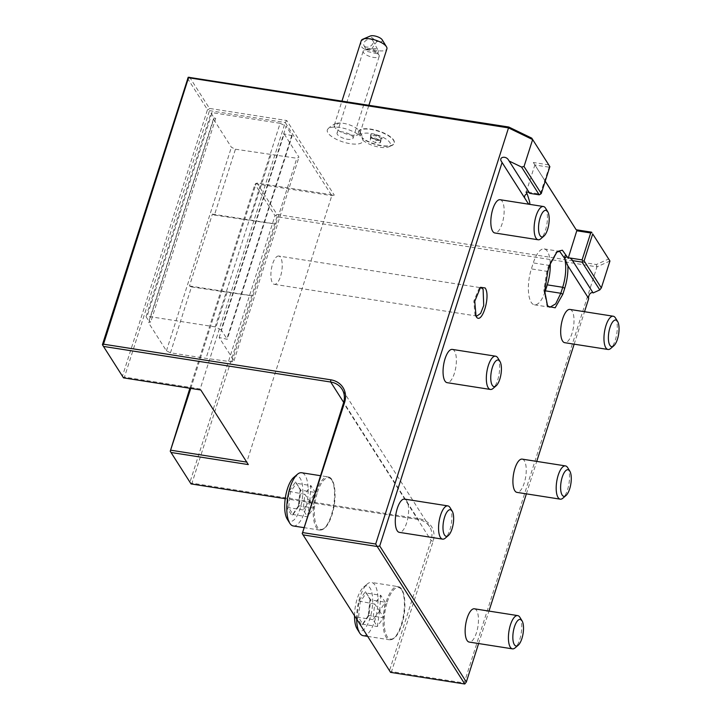 <?xml version="1.0" encoding="UTF-8"?>
<svg xmlns="http://www.w3.org/2000/svg" width="720" height="720" viewBox="0 0 720 720"><rect width="100%" height="100%" fill="white"/><g stroke="black" fill="none" stroke-linecap="round" stroke-linejoin="round"><path stroke-width="0.54" stroke-dasharray="3.6 2.7" d="M190.764 388.404L256.059 183.798L331.803 195.669L334.287 195.147L257.004 183.033L277.029 214.479L596.349 264.528L608.679 258.948M548.793 164.898L533.331 162.477L545.229 181.152M189.477 76.977L209.502 108.432L286.785 120.546L334.287 195.147M362.934 140.328A15.822 5.679 -162.3 0 0 388.62 146.88A15.822 5.679 -162.3 0 0 379.368 135.729A15.822 5.679 -162.3 0 0 360.198 136.044A18.621 6.687 17.7 0 0 334.224 127.089A18.621 6.687 17.7 0 0 327.897 128.988A18.621 6.687 17.7 0 0 335.034 138.618A18.621 6.687 17.7 0 0 355.923 144.117A18.621 6.687 17.7 0 0 362.934 140.328L362.043 137.763A16.821 6.039 17.7 0 0 361.989 136.08A20.205 20.205 0 0 0 359.343 130.887A13.464 4.833 -162.3 0 0 339.282 123.012A20.205 13.086 88.6 0 0 334.224 127.089M277.029 214.479L275.004 215.739L189.972 482.184L169.947 450.729M277.02 216.711L191.979 483.156L419.202 518.769A21.888 18.756 -32.5 0 1 433.089 541.377L391.527 671.607L464.175 682.992L596.979 266.859L277.02 216.711L276.246 215.478M609.939 260.991L596.979 266.859L596.349 264.528M257.004 183.033L254.979 184.284L275.004 215.739M189.882 388.269L254.979 184.284M189.972 482.184L190.737 483.417L191.979 483.156M301.959 533.133L389.511 670.635L431.073 540.405A20.205 17.316 -32.5 0 0 429.57 526.644A20.205 17.316 -32.5 0 0 418.257 519.534L285.219 498.681M191.043 483.921L190.737 483.417M187.452 78.237L207.477 109.683L122.445 376.128L102.42 344.682M123.507 377.865L123.21 377.361L124.452 377.1L209.484 110.655L208.719 109.422L209.502 108.432M122.445 376.128L123.21 377.361M207.477 109.683L208.719 109.422M248.301 464.58L246.762 462.114L331.803 195.669L285.228 122.526L200.196 388.971L124.452 377.1M286.785 120.546L285.228 122.526L209.484 110.655M221.175 329.796L215.145 326.871L280.116 123.3L212.103 112.635L147.132 316.215L146.052 316.701L149.121 321.525L150.75 321.894L148.473 322.632L166.437 350.847L170.46 352.791L206.019 358.362L231.885 361.836L233.991 360.774L219.168 337.5L227.232 339.3L292.203 135.729L286.146 126.216L221.175 329.796L227.232 339.3M215.145 326.871L147.132 316.215M200.799 389.979L246.726 462.105M256.059 183.798L255.762 183.294M170.46 352.791L191.484 286.929L189.468 285.957L212.4 214.101L214.416 215.082L235.431 149.22L231.408 147.267L213.444 119.052L215.721 118.323L214.092 117.945L149.121 321.525M235.431 149.22L296.847 158.256L298.962 157.203L284.139 133.92L219.168 337.5M292.203 135.729L284.139 133.92M280.116 123.3L286.146 126.216M146.052 316.701L211.023 113.13L212.103 112.635M211.023 113.13L214.092 117.945M215.721 118.323L150.75 321.894M213.444 119.052L148.473 322.632M291.717 135.648L226.746 339.228M233.991 360.774L298.962 157.203M231.885 361.836L296.847 158.256M189.468 285.957L253.008 295.911M212.4 214.101L275.94 224.064M191.484 286.929L252.9 295.965M227.034 292.5L206.019 358.362M166.437 350.847L231.408 147.267M214.416 215.082L275.832 224.118M270.981 154.791L249.966 220.653M528.111 192.177L540.18 194.067L549.558 166.131M548.784 167.13L534.87 164.943L533.331 162.477M540.18 194.067L540.486 194.571M545.211 181.197L534.87 164.943L526.266 191.889L527.49 192.078M529.695 193.338L529.335 192.762M478.611 643.545L488.97 611.091M526.383 493.857L536.742 461.403M574.155 344.169L584.514 311.715M569.952 309.429A16.839 6.219 -81.1 0 1 572.004 333.378A16.839 6.219 -81.1 0 1 564.741 342.693M500.094 199.719A16.839 6.219 -81.1 0 1 502.146 223.668A16.839 6.219 -81.1 0 1 494.883 232.983M452.322 349.407A16.839 6.219 -81.1 0 1 454.374 373.356A16.839 6.219 -81.1 0 1 447.111 382.671M522.18 459.117A16.839 6.219 -81.1 0 1 524.232 483.066A16.839 6.219 -81.1 0 1 516.969 492.381M404.55 499.095A16.839 6.219 -81.1 0 1 406.602 523.044A16.839 6.219 -81.1 0 1 399.339 532.359M474.408 608.805A16.839 6.219 -81.1 0 1 476.46 632.754A16.839 6.219 -81.1 0 1 469.197 642.069M593.118 292.941L592.758 292.374M464.778 684L464.175 682.992M391.527 671.607L390.276 671.868L390.582 672.372M389.511 670.635L390.276 671.868M317.439 492.282A26.091 9.639 -81.1 0 1 332.064 480.411A26.091 9.639 -81.1 0 1 331.875 514.953A26.091 9.639 -81.1 0 1 317.259 526.815A26.091 9.639 -81.1 0 1 317.439 492.282M387.297 601.992A26.091 9.639 -81.1 0 1 401.922 590.121A26.091 9.639 -81.1 0 1 401.733 624.663A26.091 9.639 -81.1 0 1 387.117 636.525A26.091 9.639 -81.1 0 1 387.297 601.992M293.283 525.96A26.937 9.945 98.9 0 0 304.911 511.056A26.937 9.945 -81.1 0 0 301.626 472.743M293.679 477.495A22.896 8.451 -81.1 0 1 302.139 483.597A22.896 8.451 -81.1 0 1 300.078 508.716A22.896 8.451 98.9 0 1 287.172 519.012M298.458 506.178L291.915 515.601L287.199 508.194L289.026 491.364L295.578 481.941L300.294 489.348L298.458 506.178L299.106 505.791L293.04 514.53L288.666 507.663L290.367 492.057L296.433 483.327L300.807 490.185L299.106 505.791L298.458 506.178L299.106 505.791L313.578 508.059L307.503 516.798L293.04 514.53L291.915 515.601L298.44 505.908M300.294 489.348L300.807 490.185L300.294 489.348L300.807 490.185L315.27 492.453L313.578 508.059L309.852 501.336M295.578 481.941L300.249 489.888M289.026 491.364L304.83 494.325L310.905 485.595L315.27 492.453L309.861 501.237M287.199 508.194L288.666 507.663L303.129 509.931L304.83 494.325L309.798 501.246M309.78 501.345L303.129 509.931L307.503 516.798L309.807 501.39M309.834 501.192L310.905 485.595L296.433 483.327M354.528 615.753A22.896 8.451 98.9 0 1 357.273 598.536A22.896 8.451 -81.1 0 1 363.537 587.205L367.236 584.028A26.937 9.945 -81.1 0 0 359.865 597.357A26.937 9.945 98.9 0 0 356.652 619.083M363.141 635.67A26.937 9.945 98.9 0 0 374.769 620.766A26.937 9.945 -81.1 0 0 371.484 582.453A26.937 9.945 -81.1 0 0 367.236 584.028M363.537 587.205A22.896 8.451 -81.1 0 1 371.997 593.307A22.896 8.451 -81.1 0 1 369.936 618.426A22.896 8.451 98.9 0 1 357.03 628.722M368.316 615.888L361.773 625.311L357.057 617.904L358.884 601.074L365.436 591.651L370.152 599.058L368.316 615.888L368.964 615.501L362.898 624.24L358.524 617.373L360.225 601.767L366.291 593.037L370.665 599.895L368.964 615.501L368.316 615.888L368.964 615.501L383.436 617.769L377.361 626.508L362.898 624.24L361.773 625.311L368.289 615.618M370.152 599.058L370.665 599.895L370.152 599.058L370.665 599.895L385.128 602.163L383.436 617.769L379.71 611.046M365.436 591.651L370.107 599.598M358.884 601.074L374.688 604.035L380.754 595.305L385.128 602.163L379.719 610.947M357.057 617.904L358.524 617.373L372.987 619.641L374.688 604.035L379.656 610.956M379.638 611.055L372.987 619.641L377.361 626.508L379.665 611.1M379.692 610.902L380.754 595.305L366.291 593.037M547.119 305.397L543.816 290.268L546.84 271.323L548.748 265.338L556.425 252.252M550.251 263.574A25.254 9.324 98.9 0 0 544.185 248.931A25.254 9.324 98.9 0 0 533.295 262.908L531.378 268.902A25.254 9.324 98.9 0 0 534.456 304.821A25.254 9.324 98.9 0 0 544.707 292.734M475.488 315.306L474.939 314.577L473.823 301.104L479.007 288.63L479.754 288.099M278.775 256.05A14.31 5.283 -81.1 0 0 271.872 266.598A14.31 5.283 -81.1 0 0 272.493 282.915A14.31 5.283 98.9 0 0 274.338 284.328A14.31 5.283 98.9 0 0 281.241 273.78A14.31 5.283 98.9 0 0 280.62 257.463A14.31 5.283 -81.1 0 0 278.775 256.05L481.257 287.784M615.456 317.961A16.839 6.219 -81.1 0 1 615.285 340.155A16.839 6.219 98.9 0 1 610.677 348.489M545.598 208.251A16.839 6.219 -81.1 0 1 545.427 230.445A16.839 6.219 98.9 0 1 540.819 238.779M497.826 357.939A16.839 6.219 -81.1 0 1 497.655 380.142A16.839 6.219 98.9 0 1 493.047 388.467M567.684 467.649A16.839 6.219 -81.1 0 1 567.513 489.852A16.839 6.219 98.9 0 1 562.905 498.177M450.054 507.627A16.839 6.219 -81.1 0 1 449.883 529.83A16.839 6.219 98.9 0 1 445.275 538.155M519.912 617.346A16.839 6.219 -81.1 0 1 519.741 639.54A16.839 6.219 98.9 0 1 515.133 647.865M361.989 136.08A16.821 6.039 17.7 0 0 358.299 131.886L358.227 132.075A18.855 6.768 17.7 0 1 358.272 131.922A18.855 6.768 17.7 0 1 378.288 131.211A18.855 6.768 17.7 0 1 394.191 143.388A18.855 6.768 17.7 0 1 392.022 145.431A18.855 6.768 17.7 0 1 362.124 138.204M358.227 132.075L360.198 136.044M339.282 123.012A13.464 4.833 17.7 0 0 336.177 123.498A13.464 4.833 17.7 0 0 334.296 125.082A13.464 4.833 17.7 0 0 340.758 131.814A13.464 4.833 17.7 0 0 354.978 135.333A13.464 4.833 -162.3 0 0 359.955 133.272A13.464 4.833 -162.3 0 0 359.343 130.887M358.299 131.886A18.855 6.768 17.7 0 1 358.362 131.625A18.855 6.768 17.7 0 1 378.387 130.905A18.855 6.768 17.7 0 1 394.29 143.091A18.855 6.768 17.7 0 1 381.195 145.494A18.855 6.768 17.7 0 1 362.043 137.763M376.326 139.914L370.647 137.079L370.647 134.514L376.335 134.802L376.119 135.792L381.069 138.276L381.069 140.508L376.11 140.265L371.151 137.781L371.16 135.549L376.119 135.792L375.372 138.114L380.331 140.598L381.069 138.276L382.014 137.637L382.005 140.202L376.326 139.914L375.363 142.587L370.413 140.103L370.413 137.871L375.372 138.114M370.647 134.514L371.187 137.592M370.647 137.079L371.151 137.781L370.647 137.079L371.151 137.781L370.413 140.103M380.331 140.598L380.331 142.83L375.363 142.587M370.413 137.871L371.16 135.549M380.331 142.83L381.069 140.508M361.233 40.671A13.464 4.833 -162.3 0 0 361.179 40.878C359.856 47.745 363.321 50.463 371.565 49.023A13.464 4.833 -162.3 0 0 381.915 50.922A13.464 4.833 -162.3 0 0 386.901 48.861M371.565 49.023L376.812 41.508L370.017 36.171L361.179 40.878M364.698 46.404A5.049 3.6 151.2 0 0 370.8 45.918A5.049 3.6 151.2 0 0 372.861 40.734A5.049 3.6 151.2 0 0 372.168 39.915A5.049 3.6 151.2 0 0 366.075 40.401A5.049 3.6 151.2 0 0 364.005 45.594A5.049 3.6 151.2 0 0 364.698 46.404M382.185 39.78A6.732 2.421 17.7 0 1 376.812 41.508M377.442 53.775A5.049 3.6 151.2 0 0 377.982 50.058A5.049 3.6 151.2 0 0 377.289 49.248A5.049 3.6 151.2 0 0 371.808 49.347L377.442 52.533L377.442 53.775L367.515 51.534L366.867 50.805L367.866 48.699L369.225 48.438L371.808 49.347M366.3 49.896A8.415 3.024 17.7 0 1 378.954 54.999A8.415 3.024 17.7 0 1 379.224 56.304A8.415 3.024 17.7 0 1 376.101 57.591A8.415 3.024 17.7 0 1 367.218 55.395A8.415 3.024 17.7 0 1 363.177 51.183A8.415 3.024 17.7 0 1 364.149 50.274A8.415 3.024 17.7 0 1 366.3 49.896M349.983 139.455A8.415 3.024 17.7 0 1 341.091 137.25A8.415 3.024 17.7 0 1 337.059 133.047A8.415 3.024 17.7 0 1 340.173 131.751A8.415 3.024 17.7 0 1 349.056 133.956A8.415 3.024 17.7 0 1 353.097 138.159A8.415 3.024 17.7 0 1 349.983 139.455M419.202 518.769L418.257 519.534L343.674 402.399M508.446 159.939L529.434 192.897L508.473 159.984M571.896 259.578L592.857 292.509M433.089 541.377L431.073 540.405L343.521 402.903M303.723 527.598L319.716 530.109A26.937 9.945 98.9 0 1 316.44 491.796A26.937 9.945 -81.1 0 1 328.059 476.883A26.937 9.945 -81.1 0 1 331.335 515.196A26.937 9.945 98.9 0 1 319.716 530.109C324.504 530.208 328.572 525.204 331.911 515.088C337.221 499.005 335.682 477.513 328.059 476.883L320.292 475.668M367.668 636.381L389.574 639.819A26.937 9.945 98.9 0 1 386.289 601.506A26.937 9.945 -81.1 0 1 397.917 586.593A26.937 9.945 -81.1 0 1 401.193 624.906A26.937 9.945 98.9 0 1 389.574 639.819C394.362 639.918 398.43 634.914 401.769 624.798C407.079 608.715 405.54 587.223 397.917 586.593L371.484 582.453M547.92 270.828L546.84 271.323L531.378 268.902M549.828 264.843L548.748 265.338L533.295 262.908M376.335 134.802L382.014 137.637M592.848 292.491L571.86 259.533M429.57 526.644L342.009 389.142M298.404 505.989L300.186 489.609M368.262 615.699L370.044 599.319M534.456 304.821L549.918 307.242M546.579 304.614L547.641 306.342M544.185 248.931L559.647 251.352M555.66 252.837L557.208 251.514M474.939 314.577L476.001 316.305M479.007 288.63L480.546 287.307M274.338 284.328L476.829 316.062M388.62 146.88L392.022 145.431M370.908 137.142L376.308 139.842L381.672 140.112M336.177 123.498A20.205 20.205 0 0 0 327.897 128.988M334.296 125.082L342.018 100.89M359.955 133.272L368.946 105.111M372.861 40.734L377.982 50.058M377.442 52.533L378.954 54.999M364.005 45.594L366.867 50.805M367.866 48.699L364.149 50.274M337.059 133.047L363.177 51.183M353.097 138.159L379.224 56.304"/><path stroke-width="1.08" d="M609.939 260.991L592.704 233.928L584.109 260.874L601.335 287.928L609.939 260.991L592.704 233.928M545.229 181.152L576.18 229.761L591.642 232.191M285.219 498.681L191.043 483.921L171.018 452.475L248.301 464.58L200.799 389.979L123.507 377.865L103.482 346.419L330.705 382.032A20.205 17.316 147.5 0 1 342.009 389.142A20.205 17.316 147.5 0 1 343.521 402.903L302.256 533.637L344.601 402.408A21.888 18.756 147.5 0 0 330.714 379.8L103.5 344.187L188.532 77.742L508.491 127.89L532.629 139.572L524.025 166.518L541.26 193.581L549.864 166.635L531.756 138.141L508.797 127.026L375.687 544.023L377.217 546.498L379.71 545.976L502.083 162.513L527.769 202.842C530.721 206.478 530.496 203.445 527.076 193.734L526.032 192.087L527.49 192.078A3.366 2.889 -32.5 0 1 528.111 192.177L529.443 192.915M103.482 346.419L102.42 344.682L188.226 77.238L508.797 127.026M190.764 388.404L170.244 451.233L189.882 388.269M103.5 344.187L102.717 345.186M303.039 532.638L375.687 544.023M188.226 77.238L188.532 77.742M171.027 450.243L246.726 462.105M171.018 452.475L170.244 451.233M549.864 166.635L531.756 138.141M541.26 193.581L539.235 194.832L521.541 167.04L524.025 166.518M521.541 167.04L509.13 161.037L508.446 159.939M508.473 159.984C505.872 155.439 498.447 157.005 501.435 161.469L502.083 162.513M584.514 311.715L588.708 298.557L567.927 265.923C568.08 273.483 567.009 280.926 564.732 288.252L562.824 294.237L555.174 307.791L547.641 306.342L544.698 291.024L547.92 270.828L549.828 264.843L557.208 251.514L562.365 250.2L568.179 258.282L576.783 230.769L590.697 232.956L582.093 259.893L570.024 258.003A3.366 2.889 -32.5 0 0 569.403 257.904L568.179 258.282M302.256 533.637L390.582 672.372L464.778 684L466.335 682.011L478.611 643.545M488.97 611.091L526.383 493.857M536.742 461.403L574.155 344.169M466.335 682.011L379.71 545.976M545.211 181.197L576.18 229.761M476.055 316.386L474.759 301.248L480.546 287.307L485.127 287.946C491.112 296.028 481.473 326.232 476.055 316.386M562.689 318.744A16.839 6.219 -81.1 0 1 569.952 309.429L613.233 316.215A16.839 6.219 -81.1 0 1 615.456 317.961L617.58 321.426A13.464 4.977 -81.1 0 1 617.445 339.183A13.464 4.977 98.9 0 1 613.755 345.843L610.677 348.489A16.839 6.219 98.9 0 1 608.022 349.479L564.741 342.693A16.839 6.219 -81.1 0 1 562.689 318.744M492.831 209.034A16.839 6.219 -81.1 0 1 500.094 199.719L543.375 206.505A16.839 6.219 -81.1 0 1 545.598 208.251L547.722 211.716A13.464 4.977 -81.1 0 1 547.587 229.473A13.464 4.977 98.9 0 1 543.897 236.133L540.819 238.779A16.839 6.219 98.9 0 1 538.164 239.769L494.883 232.983A16.839 6.219 -81.1 0 1 492.831 209.034M445.059 358.722A16.839 6.219 -81.1 0 1 452.322 349.407L495.603 356.193A16.839 6.219 -81.1 0 1 497.826 357.939L499.95 361.404A13.464 4.977 -81.1 0 1 499.815 379.161A13.464 4.977 98.9 0 1 496.125 385.821L493.047 388.467A16.839 6.219 98.9 0 1 490.392 389.457L447.111 382.671A16.839 6.219 -81.1 0 1 445.059 358.722M514.917 468.432A16.839 6.219 -81.1 0 1 522.18 459.117L565.461 465.903A16.839 6.219 -81.1 0 1 567.684 467.649L569.808 471.114A13.464 4.977 -81.1 0 1 569.673 488.871A13.464 4.977 98.9 0 1 565.983 495.531L562.905 498.177A16.839 6.219 98.9 0 1 560.25 499.167L516.969 492.381A16.839 6.219 -81.1 0 1 514.917 468.432M397.287 508.419A16.839 6.219 -81.1 0 1 404.55 499.095L447.831 505.881A16.839 6.219 -81.1 0 1 450.054 507.627L452.178 511.092A13.464 4.977 -81.1 0 1 452.043 528.849A13.464 4.977 98.9 0 1 448.353 535.509L445.275 538.155A16.839 6.219 98.9 0 1 442.62 539.145L399.339 532.359A16.839 6.219 -81.1 0 1 397.287 508.419M467.145 618.129A16.839 6.219 -81.1 0 1 474.408 608.805L517.689 615.591A16.839 6.219 -81.1 0 1 519.912 617.346L522.036 620.802A13.464 4.977 -81.1 0 1 521.901 638.559A13.464 4.977 98.9 0 1 518.211 645.219L515.133 647.865A16.839 6.219 98.9 0 1 512.478 648.855L469.197 642.069A16.839 6.219 -81.1 0 1 467.145 618.129M567.927 265.923L564.759 258.543C564.534 256.257 565.038 255.222 566.262 255.438M582.093 259.893L582.858 261.135L582.084 262.125L572.544 260.631L571.86 259.533M571.896 259.578L570.024 258.003M592.857 292.509C590.292 292.545 588.825 294.417 588.456 298.125L588.708 298.557M569.403 257.904L568.188 257.715M590.697 232.956L591.939 232.695M582.858 261.135L584.109 260.874M601.335 287.928L599.778 289.917L593.118 292.941L572.544 260.631M582.084 262.125L599.778 289.917M303.03 534.87L377.217 546.498L464.778 684M509.13 161.037L529.695 193.338L539.235 194.832M289.728 523.161L287.172 519.012A22.896 8.451 98.9 0 1 287.415 488.826A22.896 8.451 -81.1 0 1 293.679 477.495L297.378 474.318A26.937 9.945 -81.1 0 0 290.007 487.647A26.937 9.945 98.9 0 0 289.728 523.161A26.937 9.945 98.9 0 0 293.283 525.96L303.723 527.598M297.378 474.318A26.937 9.945 -81.1 0 1 301.626 472.743L320.292 475.668M356.652 619.083A26.937 9.945 98.9 0 0 359.586 632.871A26.937 9.945 98.9 0 0 363.141 635.67L367.668 636.381M354.528 615.753A22.896 8.451 98.9 0 0 357.03 628.722L359.586 632.871M565.065 259.938C566.442 268.344 565.659 277.452 562.725 287.28L560.808 293.265L555.669 303.867L549.909 307.242L547.119 305.397M544.707 292.734A25.254 9.324 98.9 0 0 545.355 290.844L547.263 284.85A25.254 9.324 98.9 0 0 550.251 263.574M556.425 252.252L559.647 251.352L564.759 258.543M479.754 288.099L481.257 287.784L483.102 289.197L483.723 305.514L480.636 313.38L476.829 316.062L475.488 315.306M608.022 349.479A16.839 6.219 98.9 0 1 605.97 325.53A16.839 6.219 -81.1 0 1 613.233 316.215M617.58 321.426A13.464 4.977 -81.1 0 0 609.993 327.483A13.464 4.977 98.9 0 0 608.778 342.252A13.464 4.977 98.9 0 0 613.755 345.843M538.164 239.769A16.839 6.219 98.9 0 1 536.112 215.82A16.839 6.219 -81.1 0 1 543.375 206.505M547.722 211.716A13.464 4.977 -81.1 0 0 540.135 217.764A13.464 4.977 98.9 0 0 538.92 232.542A13.464 4.977 98.9 0 0 543.897 236.133M490.392 389.457A16.839 6.219 98.9 0 1 488.34 365.508A16.839 6.219 -81.1 0 1 495.603 356.193M499.95 361.404A13.464 4.977 -81.1 0 0 492.363 367.461A13.464 4.977 98.9 0 0 491.148 382.23A13.464 4.977 98.9 0 0 496.125 385.821M560.25 499.167A16.839 6.219 98.9 0 1 558.198 475.218A16.839 6.219 -81.1 0 1 565.461 465.903M569.808 471.114A13.464 4.977 -81.1 0 0 562.221 477.171A13.464 4.977 98.9 0 0 561.006 491.94A13.464 4.977 98.9 0 0 565.983 495.531M442.62 539.145A16.839 6.219 98.9 0 1 440.568 515.196A16.839 6.219 -81.1 0 1 447.831 505.881M452.178 511.092A13.464 4.977 -81.1 0 0 444.591 517.149A13.464 4.977 98.9 0 0 443.376 531.918A13.464 4.977 98.9 0 0 448.353 535.509M512.478 648.855A16.839 6.219 98.9 0 1 510.426 624.906A16.839 6.219 -81.1 0 1 517.689 615.591M522.036 620.802A13.464 4.977 -81.1 0 0 514.449 626.859A13.464 4.977 98.9 0 0 513.234 641.628A13.464 4.977 98.9 0 0 518.211 645.219M368.946 105.111L386.901 48.861A13.464 4.833 -162.3 0 0 386.478 46.773A13.464 4.833 -162.3 0 0 366.219 38.601A13.464 4.833 -162.3 0 0 362.79 39.213A13.464 4.833 -162.3 0 0 361.233 40.671L342.018 100.89M362.79 39.213L370.341 36A6.732 2.421 17.7 0 1 376.713 36.468A6.732 2.421 17.7 0 1 382.185 39.78L386.478 46.773M343.674 402.399L330.705 382.032L330.714 379.8M527.076 193.734A3.366 2.889 -32.5 0 0 524.916 198.342L501.435 161.469M524.916 198.342L527.769 202.842M564.804 258.795A3.366 2.889 147.5 0 1 567.135 256.635M566.91 264.294L588.456 298.125M344.601 402.408L343.521 402.903M564.732 288.252L562.725 287.28L547.263 284.85M562.824 294.237L560.808 293.265L545.355 290.844"/></g></svg>
